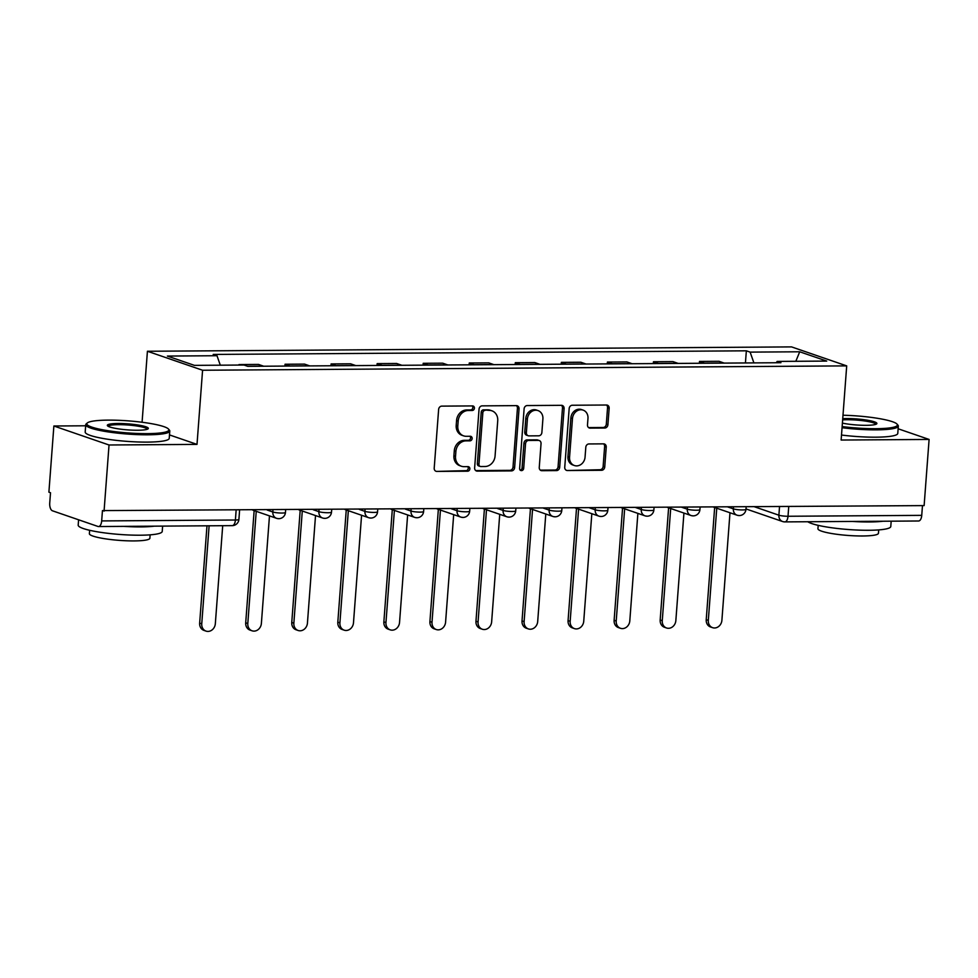 <?xml version="1.0" encoding="UTF-8"?>
<svg xmlns="http://www.w3.org/2000/svg" width="978" height="978" viewBox="0 0 978 978"><rect width="100%" height="100%" fill="white"/><g stroke="black" fill="none" stroke-linecap="round" stroke-linejoin="round"><path stroke-width="1.47" d="M474.416 408.193A2.311 2.005 109 0 0 472.557 405.919L441.775 406.127A3.313 2.861 109 0 0 438.633 409.415L434.208 468.156A3.313 2.861 109 0 0 436.86 471.408L467.655 471.2A2.311 2.005 109 0 0 467.997 466.628L464.012 466.653A10.587 9.144 109 0 1 461.347 466.225A10.587 9.144 109 0 1 455.528 456.274L455.895 451.384A10.587 9.144 109 0 1 465.956 440.87L469.929 440.846A2.311 2.005 109 0 0 470.284 436.274L466.298 436.298A10.587 9.144 109 0 1 463.633 435.87A10.587 9.144 109 0 1 457.802 425.919L458.181 421.029A10.587 9.144 109 0 1 468.23 410.515L472.215 410.491A2.311 2.005 109 0 0 474.416 408.193M463.633 435.87L462.019 435.32A10.587 9.144 109 0 1 456.2 425.369L456.567 420.467A10.587 9.144 109 0 1 466.628 409.965L470.614 409.941A2.311 2.005 109 0 0 472.24 405.919M436.86 471.408L466.041 470.638A2.311 2.005 109 0 0 467.68 466.628M461.347 466.225L459.746 465.662A10.587 9.144 109 0 1 453.914 455.724L454.281 450.821A10.587 9.144 109 0 1 464.342 440.32L468.328 440.296A2.311 2.005 109 0 0 469.966 436.274M604.771 428.022A3.313 2.861 109 0 0 607.913 424.745L609.16 408.254A3.313 2.861 109 0 0 606.507 405.014L572.313 405.247A3.313 2.861 109 0 0 569.172 408.535L564.746 467.276A3.313 2.861 109 0 0 567.399 470.516L601.592 470.284A3.313 2.861 109 0 0 604.734 467.007L606.238 447.093A3.313 2.861 109 0 0 603.585 443.853L588.952 443.951A3.313 2.861 109 0 0 585.81 447.239L585.064 457.105A8.851 7.641 109 0 1 574.428 465.528A8.851 7.641 109 0 1 569.563 457.215L572.472 418.535A8.851 7.641 109 0 1 583.096 410.112A8.851 7.641 109 0 1 587.974 418.437L587.485 424.88A3.313 2.861 109 0 0 590.137 428.119L604.771 428.022L603.169 427.472A3.313 2.861 109 0 0 606.311 424.183L607.546 407.704A3.313 2.861 109 0 0 606.482 405.014M85.661 425.785L53.876 426.005L109.035 444.99L197.006 444.391L202.58 370.246L846.703 365.882L841.129 440.039L929.1 439.44L924.124 505.602L102.445 510.602L101.675 520.919L235.405 520.015A6.736 0.99 4.3 0 0 238.901 519.404L239.598 510.247M109.035 444.99L104.059 511.164M519.037 408.865A3.313 2.861 109 0 0 516.384 405.625L482.191 405.858A3.313 2.861 109 0 0 479.049 409.134L474.636 467.887A3.313 2.861 109 0 0 477.288 471.127L511.482 470.895A3.313 2.861 109 0 0 514.624 467.618L519.037 408.865L517.435 408.315A3.313 2.861 109 0 0 516.36 405.625M527.252 405.552L561.445 405.32A3.313 2.861 109 0 1 564.098 408.559L559.685 467.313A3.313 2.861 109 0 1 556.531 470.589L541.898 470.699A3.313 2.861 109 0 1 539.257 467.447L541.042 443.621A3.313 2.861 109 0 0 538.389 440.381L528.682 440.442A3.313 2.861 109 0 0 525.541 443.731L523.67 468.535A2.311 2.005 109 0 1 519.624 468.56L524.11 408.841A3.313 2.861 109 0 1 527.252 405.552M53.876 426.005L48.9 492.166L50.514 492.729L49.731 503.034A6.736 3.252 -90.4 0 0 52.445 510.785L97.959 526.457A6.736 3.252 -90.4 0 0 98.497 526.543A6.736 3.252 -90.4 0 0 101.675 520.919M142.079 422.251L147.421 351.261L791.544 346.897L846.703 365.882M929.1 439.44L898.134 428.78M922.474 505.614L921.741 515.357A6.736 3.252 89.6 0 1 918.574 520.993L784.845 521.897A6.736 3.252 -90.4 0 0 788.011 516.262L921.741 515.357M240.454 365.051L238.962 365.063M263.681 366.224A15.501 7.482 -90.4 0 0 263.388 366.114L258.485 364.427L238.999 364.549M284.916 366.078L285.05 364.244L289.965 365.931A15.501 7.482 89.6 0 1 290.246 366.041M309.733 365.906A15.501 7.482 -90.4 0 0 309.439 365.796L304.537 364.109L285.05 364.244M330.967 365.772L331.102 363.926L336.004 365.613A15.501 7.482 89.6 0 1 336.298 365.735M355.784 365.601A15.501 7.482 -90.4 0 0 355.491 365.491L350.589 363.804L331.102 363.926M377.019 365.454L377.153 363.62L382.056 365.307A15.501 7.482 89.6 0 1 382.349 365.417M401.836 365.283A15.501 7.482 -90.4 0 0 401.542 365.173L396.64 363.486L377.153 363.62M423.071 365.149L423.205 363.303L428.107 364.99A15.501 7.482 89.6 0 1 428.401 365.112M447.887 364.977A15.501 7.482 -90.4 0 0 447.594 364.867L442.692 363.18L423.205 363.303M469.122 364.831L469.257 362.997L474.159 364.684A15.501 7.482 89.6 0 1 474.452 364.794M493.939 364.66A15.501 7.482 -90.4 0 0 493.645 364.549L488.743 362.862L469.257 362.997M515.174 364.513L515.308 362.679L520.21 364.366A15.501 7.482 89.6 0 1 520.504 364.488M539.99 364.354A15.501 7.482 -90.4 0 0 539.697 364.244L534.795 362.545L515.308 362.679M561.225 364.207L561.36 362.373L566.262 364.06A15.501 7.482 89.6 0 1 566.555 364.171M586.042 364.036A15.501 7.482 -90.4 0 0 585.749 363.926L580.846 362.239L561.36 362.373M607.277 363.889L607.411 362.056L612.314 363.743A15.501 7.482 89.6 0 1 612.607 363.865M632.094 363.73A15.501 7.482 -90.4 0 0 631.8 363.62L626.898 361.921L607.411 362.056M653.328 363.584L653.463 361.75L658.365 363.437A15.501 7.482 89.6 0 1 658.659 363.547M678.145 363.413A15.501 7.482 -90.4 0 0 677.852 363.303L672.95 361.615L653.463 361.75M699.38 363.266L699.514 361.432L704.417 363.119A15.501 7.482 89.6 0 1 704.71 363.229M724.197 363.107A15.501 7.482 -90.4 0 0 723.903 362.997L719.001 361.298L699.514 361.432M753.904 362.899L750.126 352.117L799.711 351.787L826.728 361.078L777.131 361.42L780.921 362.716L247.789 366.334L243.999 365.026L194.414 365.369L167.397 356.065L216.994 355.723L220.307 365.185M750.126 352.117L746.348 350.821L213.204 354.427L216.994 355.723M202.58 370.246L147.421 351.261M197.006 444.391L169.487 434.917M745.432 362.96L746.348 350.821M777.131 361.42L776.239 362.752M795.823 361.298L799.711 351.787M475.699 470.577L509.868 470.345A3.313 2.861 109 0 0 513.01 467.068L517.435 408.315M485.039 410.405A2.311 2.005 109 0 0 482.839 412.704L478.963 464.269A2.311 2.005 109 0 0 480.821 466.543L485.015 466.506A10.587 9.144 109 0 0 495.076 456.005L497.729 420.76A10.587 9.144 109 0 0 491.897 410.809A10.587 9.144 109 0 0 489.244 410.381L483.425 409.855A2.311 2.005 109 0 0 481.225 412.154L482.839 412.704M480.235 466.445L478.633 465.895A2.311 2.005 109 0 1 477.35 463.719L481.225 412.154M491.897 410.809L490.296 410.259A10.587 9.144 109 0 0 487.631 409.819L489.244 410.381M483.425 409.855L487.631 409.819M540.321 470.137L554.929 470.039A3.313 2.861 109 0 0 558.071 466.763L562.484 408.009A3.313 2.861 109 0 0 561.421 405.32M539.22 440.516L537.619 439.966A3.313 2.861 109 0 0 536.788 439.831L527.081 439.892A3.313 2.861 109 0 0 523.927 443.181L522.069 467.985L523.67 468.535M520.162 470.247A2.311 2.005 109 0 0 522.069 467.985M542.9 418.902A8.851 7.641 109 0 0 538.034 410.589A8.851 7.641 109 0 0 527.399 419.012L526.372 432.631A3.313 2.861 109 0 0 529.025 435.882L538.731 435.809A3.313 2.861 109 0 0 541.873 432.533L542.9 418.902M538.034 410.589L536.421 410.026A8.851 7.641 109 0 0 525.797 418.45L527.399 419.012M528.193 435.736L526.592 435.186A3.313 2.861 109 0 1 524.77 432.08L525.797 418.45M590.137 428.119L588.573 427.582L603.169 427.472M583.096 410.112L581.494 409.562A8.851 7.641 109 0 0 570.859 417.985L572.472 418.535M574.428 465.528L572.827 464.978A8.851 7.641 109 0 1 567.949 456.665L570.859 417.985M567.399 470.516L599.991 469.733A3.313 2.861 109 0 0 603.133 466.457L604.624 446.543A3.313 2.861 109 0 0 603.56 443.853M209.121 525.797L201.749 623.817A7.751 6.699 109 0 0 206.016 631.103A7.751 6.699 109 0 0 215.331 623.732L222.703 525.712M206.016 631.103L203.925 630.382A7.751 6.699 -71 0 1 199.659 623.096L206.981 525.809M256.236 511.323L247.801 623.512A7.751 6.699 109 0 0 252.067 630.798A7.751 6.699 109 0 0 261.383 623.414L269.476 515.883M252.067 630.798L249.977 630.076A7.751 6.699 -71 0 1 245.71 622.79L254.146 510.602M302.288 511.017L293.852 623.194A7.751 6.699 109 0 0 298.119 630.48A7.751 6.699 109 0 0 307.434 623.108L315.527 515.565M298.119 630.48L296.028 629.759A7.751 6.699 -71 0 1 291.762 622.473L300.197 510.296M147.458 433.633A41.125 6.027 4.3 0 0 168.46 429.036A41.125 6.027 4.3 0 0 108.216 420.124A41.125 6.027 4.3 0 0 87.348 422.936A41.125 6.027 4.3 0 0 104.145 430.063A41.125 6.027 4.3 0 0 147.458 433.633M168.46 429.036L169.377 430.088A42.14 6.186 -175.7 0 1 169.781 431.029A42.14 6.186 -175.7 0 1 147.861 434.794A42.14 6.186 -175.7 0 1 85.746 424.709A42.14 6.186 -175.7 0 1 86.272 423.829L87.348 422.936M137.641 430.247A20.562 3.02 -175.7 0 1 107.519 425.797A20.562 3.02 -175.7 0 1 118.02 423.498A20.562 3.02 -175.7 0 1 139.683 425.283A20.562 3.02 -175.7 0 1 148.081 428.841A20.562 3.02 -175.7 0 1 137.641 430.247M147.25 429.269A19.548 2.873 4.3 0 0 118.436 424.66A19.548 2.873 4.3 0 0 108.277 426.347M162.629 526.115L162.226 531.445A42.14 6.186 -175.7 0 1 140.306 535.211A42.14 6.186 -175.7 0 1 78.191 525.125L78.595 519.795M154.426 526.164A42.14 6.186 -175.7 0 1 140.93 526.897A42.14 6.186 -175.7 0 1 123.827 526.372M150.135 534.844L149.891 538.206A30.342 4.45 -175.7 0 1 134.108 540.92A30.342 4.45 -175.7 0 1 89.377 533.658L89.634 530.296M169.781 431.029L169.231 438.352A42.14 6.186 -175.7 0 1 147.311 442.105A42.14 6.186 -175.7 0 1 85.196 432.031L85.746 424.709M842.144 426.567A41.125 6.027 4.3 0 0 876.007 428.694A41.125 6.027 4.3 0 0 897.009 424.097A41.125 6.027 4.3 0 0 842.999 415.234M897.009 424.097L897.938 425.149A42.14 6.186 -175.7 0 1 898.33 426.102A42.14 6.186 -175.7 0 1 876.422 429.855A42.14 6.186 -175.7 0 1 842.058 427.716M842.73 418.682A20.562 3.02 -175.7 0 1 846.581 418.56A20.562 3.02 -175.7 0 1 868.232 420.344A20.562 3.02 -175.7 0 1 876.63 423.914A20.562 3.02 -175.7 0 1 866.202 425.32A20.562 3.02 -175.7 0 1 842.4 423.119M875.811 424.342A19.548 2.873 4.3 0 0 846.985 419.733A19.548 2.873 4.3 0 0 842.645 419.88M891.178 521.176L890.787 526.519A42.14 6.186 -175.7 0 1 868.867 530.272A42.14 6.186 -175.7 0 1 807.84 521.751M882.975 521.237A42.14 6.186 -175.7 0 1 869.491 521.959A42.14 6.186 -175.7 0 1 852.388 521.445M878.696 529.905L878.44 533.279A30.342 4.45 -175.7 0 1 862.657 535.981A30.342 4.45 -175.7 0 1 817.938 528.731L818.195 525.357M898.33 426.102L897.78 433.413A42.14 6.186 -175.7 0 1 875.872 437.178A42.14 6.186 -175.7 0 1 841.508 435.039M348.339 510.699L339.904 622.888A7.751 6.699 109 0 0 344.17 630.162A7.751 6.699 109 0 0 353.486 622.79L361.579 515.259M344.17 630.162L342.08 629.453A7.751 6.699 -71 0 1 337.813 622.167L346.249 509.978M394.391 510.394L385.955 622.57A7.751 6.699 109 0 0 390.222 629.856A7.751 6.699 109 0 0 399.537 622.485L407.63 514.941M390.222 629.856L388.132 629.135A7.751 6.699 -71 0 1 383.865 621.849L392.3 509.672M440.442 510.076L432.007 622.265A7.751 6.699 109 0 0 436.274 629.539A7.751 6.699 109 0 0 445.589 622.167L453.682 514.636M436.274 629.539L434.183 628.83A7.751 6.699 -71 0 1 429.917 621.543L438.352 509.355M486.494 509.77L478.059 621.947A7.751 6.699 109 0 0 482.325 629.233A7.751 6.699 109 0 0 491.641 621.861L499.734 514.318M482.325 629.233L480.235 628.512A7.751 6.699 -71 0 1 475.968 621.226L484.403 509.049M532.545 509.452L524.11 621.641A7.751 6.699 109 0 0 528.377 628.915A7.751 6.699 109 0 0 537.692 621.543L545.785 514.012M528.377 628.915L526.286 628.206A7.751 6.699 -71 0 1 522.02 620.92L530.455 508.731M578.597 509.147L570.162 621.323A7.751 6.699 109 0 0 574.428 628.61A7.751 6.699 109 0 0 583.744 621.238L591.824 513.694M574.428 628.61L572.338 627.888A7.751 6.699 -71 0 1 568.071 620.602L576.507 508.426M624.649 508.829L616.213 621.018A7.751 6.699 109 0 0 620.48 628.292A7.751 6.699 109 0 0 629.795 620.92L637.876 513.389M620.48 628.292L618.389 627.583A7.751 6.699 -71 0 1 614.123 620.296L622.558 508.108M670.7 508.523L662.265 620.7A7.751 6.699 109 0 0 666.531 627.986A7.751 6.699 109 0 0 675.847 620.614L683.928 513.071M666.531 627.986L664.441 627.265A7.751 6.699 -71 0 1 660.174 619.979L668.61 507.802M716.752 508.205L708.316 620.394A7.751 6.699 109 0 0 712.583 627.668A7.751 6.699 109 0 0 721.898 620.296L729.979 512.765M712.583 627.668L710.493 626.959A7.751 6.699 -71 0 1 706.226 619.673L714.661 507.484M754.38 506.751L778.891 515.198A6.736 0.99 4.3 0 0 788.011 516.262L788.745 506.518M779.539 506.592L778.891 515.198A6.736 5.819 -71 0 0 782.608 521.531A6.736 6.736 0 0 0 784.845 521.897A6.736 3.252 -90.4 0 1 784.295 521.812A6.736 5.819 -71 0 1 782.608 521.531L746.006 508.927M677.852 363.303L658.365 363.437M631.8 363.62L612.314 363.743M585.749 363.926L566.262 364.06M539.697 364.244L520.21 364.366M493.645 364.549L474.159 364.684M447.594 364.867L428.107 364.99M401.542 365.173L382.056 365.307M355.491 365.491L336.004 365.613M309.439 365.796L289.965 365.931M263.388 366.114L247.458 366.224M723.903 362.997L704.417 363.119M727.754 506.934L733.341 508.866A6.736 0.99 4.3 0 0 740.872 509.905A6.736 0.99 4.3 0 0 745.97 509.33L746.165 506.812M733.488 506.897L733.341 508.866A6.736 5.819 -71 0 0 737.057 515.198A6.736 6.736 0 0 0 745.97 509.33M681.703 507.252L687.289 509.171A6.736 0.99 4.3 0 0 694.82 510.21A6.736 0.99 4.3 0 0 699.918 509.636L700.114 507.13M687.436 507.215L687.289 509.171A6.736 5.819 -71 0 0 691.006 515.504A6.736 6.736 0 0 0 699.918 509.636M635.651 507.558L641.238 509.489A6.736 0.99 4.3 0 0 648.769 510.528A6.736 0.99 4.3 0 0 653.866 509.954L654.062 507.435M641.385 507.521L641.238 509.489A6.736 5.819 -71 0 0 644.954 515.822A6.736 6.736 0 0 0 653.866 509.954M589.6 507.875L595.186 509.795A6.736 0.99 4.3 0 0 602.717 510.834A6.736 0.99 4.3 0 0 607.815 510.259L608.01 507.753M595.333 507.839L595.186 509.795A6.736 5.819 -71 0 0 598.903 516.127A6.736 6.736 0 0 0 607.815 510.259M543.548 508.181L549.135 510.113A6.736 0.99 4.3 0 0 556.665 511.152A6.736 0.99 4.3 0 0 561.763 510.577L561.959 508.059M549.281 508.144L549.135 510.113A6.736 5.819 -71 0 0 552.851 516.445A6.736 6.736 0 0 0 561.763 510.577M497.496 508.499L503.083 510.418A6.736 0.99 4.3 0 0 510.614 511.457A6.736 0.99 4.3 0 0 515.712 510.883L515.907 508.377M503.23 508.462L503.083 510.418A6.736 5.819 -71 0 0 506.8 516.751A6.736 6.736 0 0 0 515.712 510.883M451.445 508.804L457.032 510.736A6.736 0.99 4.3 0 0 464.562 511.775A6.736 0.99 4.3 0 0 469.66 511.201L469.856 508.682M457.178 508.768L457.032 510.736A6.736 5.819 -71 0 0 460.748 517.069A6.736 6.736 0 0 0 469.66 511.201M405.393 509.122L410.98 511.042A6.736 0.99 4.3 0 0 418.511 512.081A6.736 0.99 4.3 0 0 423.608 511.506L423.804 509M411.127 509.086L410.98 511.042A6.736 5.819 -71 0 0 414.696 517.374A6.736 6.736 0 0 0 423.608 511.506M359.342 509.428L364.928 511.36A6.736 0.99 4.3 0 0 372.459 512.399A6.736 0.99 4.3 0 0 377.557 511.824L377.752 509.306M365.075 509.391L364.928 511.36A6.736 5.819 -71 0 0 368.645 517.692A6.736 6.736 0 0 0 377.557 511.824M313.29 509.746L318.877 511.665A6.736 0.99 4.3 0 0 326.407 512.704A6.736 0.99 4.3 0 0 331.505 512.13L331.701 509.624M319.024 509.709L318.877 511.665A6.736 5.819 -71 0 0 322.593 517.998A6.736 6.736 0 0 0 331.505 512.13M267.238 510.051L272.825 511.983A6.736 0.99 4.3 0 0 280.356 513.022A6.736 0.99 4.3 0 0 285.454 512.448L285.649 509.929M272.972 510.015L272.825 511.983A6.736 5.819 -71 0 0 276.542 518.316A6.736 6.736 0 0 0 285.454 512.448M278.229 518.584A6.736 5.819 -71 0 1 276.542 518.316L252.837 510.149M324.28 518.279A6.736 5.819 -71 0 1 322.593 517.998L298.889 509.844M370.332 517.961A6.736 5.819 -71 0 1 368.645 517.692L344.941 509.526M416.384 517.655A6.736 5.819 -71 0 1 414.696 517.374L390.992 509.22M462.435 517.338A6.736 5.819 -71 0 1 460.748 517.069L437.044 508.902M508.487 517.032A6.736 5.819 -71 0 1 506.8 516.751L483.095 508.597M554.538 516.714A6.736 5.819 -71 0 1 552.851 516.445L529.147 508.279M600.59 516.408A6.736 5.819 -71 0 1 598.903 516.127L575.198 507.973M646.641 516.091A6.736 5.819 -71 0 1 644.954 515.822L621.25 507.655M692.693 515.785A6.736 5.819 -71 0 1 691.006 515.504L667.302 507.35M738.745 515.467A6.736 5.819 -71 0 1 737.057 515.198L713.353 507.032M236.126 510.271L235.405 520.015A6.736 3.252 -90.4 0 1 232.226 525.638A6.736 6.736 0 0 0 238.901 519.404M466.628 409.965L468.23 410.515M456.567 420.467L458.181 421.029M456.2 425.369L457.802 425.919M468.328 440.296L469.929 440.846M464.342 440.32L465.956 440.87M454.281 450.821L455.895 451.384M453.914 455.724L455.528 456.274M466.041 470.638L467.655 471.2M470.614 409.941L472.215 410.491M513.01 467.068L514.624 467.618M509.868 470.345L511.482 470.895M475.711 470.589L477.288 471.127M477.35 463.719L478.963 464.269M562.484 408.009L564.098 408.559M558.071 466.763L559.685 467.313M554.929 470.039L556.531 470.589M540.333 470.149L541.898 470.699M536.788 439.831L538.389 440.381M527.081 439.892L528.682 440.442M523.927 443.181L525.541 443.731M524.77 432.08L526.372 432.631M567.949 456.665L569.563 457.215M604.624 446.543L606.238 447.093M603.133 466.457L604.734 467.007M599.991 469.733L601.592 470.284M607.546 407.704L609.16 408.254M606.311 424.183L607.913 424.745M199.659 623.096L201.749 623.817M245.71 622.79L247.801 623.512M291.762 622.473L293.852 623.194M337.813 622.167L339.904 622.888M383.865 621.849L385.955 622.57M429.917 621.543L432.007 622.265M475.968 621.226L478.059 621.947M522.02 620.92L524.11 621.641M568.071 620.602L570.162 621.323M614.123 620.296L616.213 621.018M660.174 619.979L662.265 620.7M706.226 619.673L708.316 620.394M232.226 525.638L98.497 526.543"/></g></svg>
